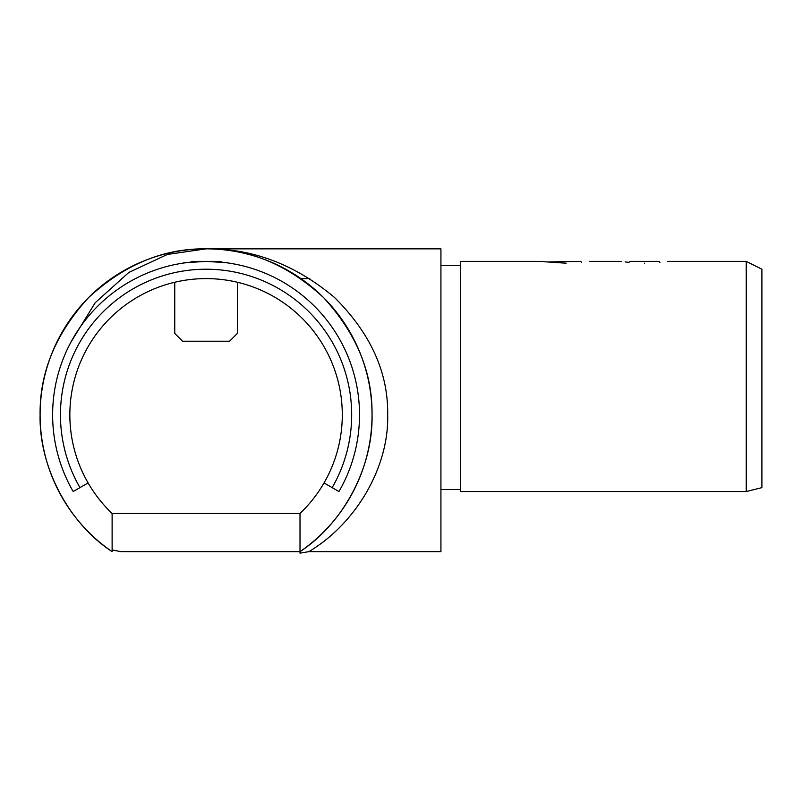 <?xml version="1.0" encoding="UTF-8"?>
<svg xmlns="http://www.w3.org/2000/svg" width="802" height="802" viewBox="0 0 802 802"><rect width="100%" height="100%" fill="white"/><g stroke="black" fill="none" stroke-linecap="round" stroke-linejoin="round"><path stroke-width="1.2" d="M566.182 263.196C595.946 261.221 595.946 261.221 566.182 263.196C536.418 261.221 536.428 261.221 566.182 263.196M644.467 263.196C674.231 261.221 674.231 261.221 644.467 263.196C614.713 261.221 614.713 261.221 644.467 263.196M221.974 262.204L220.55 261.382L191.588 261.382L190.826 262.144L187.097 262.555M186.956 262.575L183.067 263.116M206.044 261.382C176.39 263.267 176.4 263.267 206.064 261.382C235.758 263.267 235.748 263.267 206.044 261.382M746.241 261.382L761.9 269.211L761.9 487.626L746.241 491.546L746.241 261.382L667.535 261.382M625.099 261.913L628.989 262.374L629.991 261.382L658.953 261.382L659.946 262.374M547.044 261.943L580.668 261.382L581.661 262.374M746.241 491.546L460.498 491.546L460.498 261.382L543.114 261.382M460.498 489.581L440.93 489.581M351.677 414.824A145.613 145.613 0 0 0 206.064 269.211A145.613 145.613 0 0 0 79.959 487.626L73.182 491.546A153.443 153.443 0 0 1 206.064 261.382A153.443 153.443 0 0 1 338.955 491.546L332.168 487.626A145.613 145.613 0 0 0 351.677 414.824M229.071 263.116L226.515 262.745M222.505 262.264L226.204 262.705M206.064 248.851C163.708 248.289 124.591 264.49 88.711 297.462C55.739 333.341 39.529 372.459 40.1 414.824A165.964 165.964 0 0 1 206.064 248.851A165.964 165.964 0 0 1 372.038 414.824C372.599 372.459 356.399 333.341 323.427 297.462C287.547 264.49 248.43 248.289 206.064 248.851C252.419 248.289 295.226 264.49 334.494 297.462C370.584 333.341 388.318 372.459 387.687 414.824C389.02 466.734 356.459 523.255 308.87 551.646L440.93 551.646L440.93 248.851L206.064 248.851L167.397 254.445L128.811 272.459L95.207 302.735L70.967 342.083M112.12 549.961L120.982 551.646L300.008 551.646C343.497 523.255 373.251 466.734 372.038 414.824A165.964 165.964 0 0 1 300.008 551.646L300.008 513.46A136.22 136.22 0 0 0 324.038 482.934L332.168 487.626M79.959 487.626L88.1 482.934A136.22 136.22 0 0 0 112.12 513.46L300.008 513.46M88.1 482.934A136.22 136.22 0 0 1 206.064 278.605A136.22 136.22 0 0 1 324.038 482.934M237.382 282.254L237.382 333.401L229.552 341.231L182.585 341.231L174.756 333.401L174.756 282.254M112.12 551.646A165.964 165.964 0 0 1 40.1 414.824C38.887 466.734 68.641 523.255 112.12 551.646L112.12 513.46M308.87 551.646L300.008 553.149L300.008 551.646M621.4 261.382L589.249 261.382M460.498 265.292L440.93 265.292M300.88 278.605L309.823 278.605"/></g></svg>
